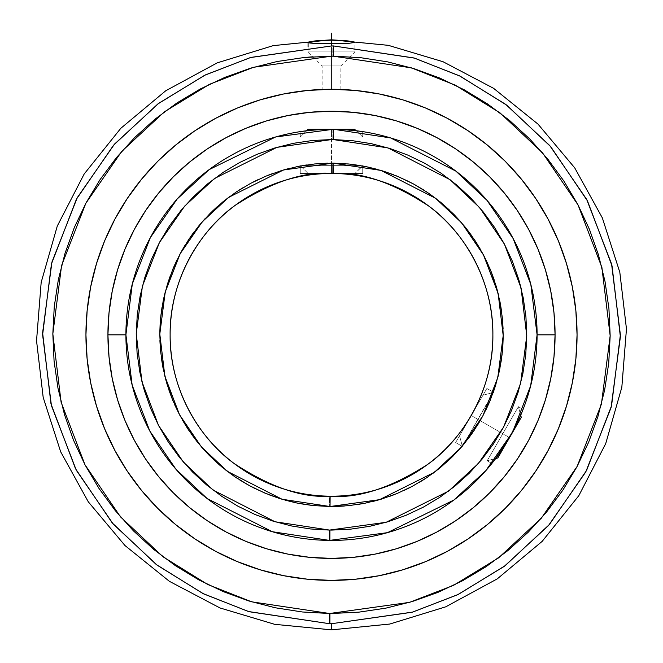 <?xml version="1.0" encoding="UTF-8"?>
<svg xmlns="http://www.w3.org/2000/svg" width="663" height="663" viewBox="0 0 663 663"><rect width="100%" height="100%" fill="white"/><g stroke="black" fill="none" stroke-linecap="round" stroke-linejoin="round"><path stroke-width="0.5" stroke-dasharray="3.31 2.49" d="M347.677 163.894L331.5 163.131L283.176 170.076L228.138 197.731L201.85 222.262L179.83 254.36L165.029 292.781L159.8 334.815L165.004 376.791L179.698 415.055L201.486 446.978L227.442 471.401L281.676 499.14L329.329 506.515L329.461 496.189C301.59 497.954 269.667 486.957 233.699 463.188C199.555 438.367 169.513 389.247 170.126 334.832C169.455 279.695 200.483 229.705 235.655 205C272.692 181.43 305.311 170.921 333.539 173.466L333.671 163.148L327.597 163.173M333.431 139.578L387.896 147.89L449.887 179.549L479.498 207.453L504.319 243.934L520.969 287.618L526.762 335.461L520.654 383.289L503.689 426.906L478.57 463.28L448.669 491.034L386.231 522.27L330.191 530.093L330.124 540.411L387.954 532.522L454.188 499.794L485.987 470.481L512.714 431.936L530.715 385.626L537.088 334.832L530.814 284.41L513.096 238.44L486.808 200.118L455.514 170.855L390.175 137.796L332.876 129.244L332.809 139.57L332.876 129.244A205.588 205.588 0 0 0 125.912 334.832A205.588 205.588 0 0 1 331.5 129.244A205.588 205.588 0 0 1 537.088 334.832A205.588 205.588 0 0 0 331.5 129.244A205.588 205.588 0 0 0 125.912 334.832A205.588 205.588 0 0 1 331.5 129.244A205.588 205.588 0 0 1 537.088 334.832A205.588 205.588 0 0 0 332.876 129.244L275.046 137.142L208.812 169.861L177.013 199.182L150.286 237.727L132.285 284.037L125.912 334.832L107.928 334.832A223.572 223.572 0 0 1 331.5 111.26A223.572 223.572 0 0 1 555.072 334.832L537.088 334.832A205.588 205.588 0 0 0 331.5 129.244A205.588 205.588 0 0 0 125.912 334.832A205.588 205.588 0 0 0 331.5 540.42A205.588 205.588 0 0 0 537.088 334.832L555.072 334.832L553.995 312.919L550.779 291.214L545.45 269.932L538.058 249.271L528.676 229.439L517.397 210.619M329.577 613.499L251.758 601.847L207.884 584.584L163.081 556.845L120.666 517.057L85.088 464.987L61.195 402.582L52.833 334.21L61.502 265.846L85.718 203.508L121.594 151.537L164.291 111.898L209.342 84.358L253.415 67.319L331.5 56.156L410.579 67.618L454.47 84.756L499.33 112.362L541.845 152.042L577.564 204.03L601.639 266.41L610.167 334.832L601.631 403.295L577.49 465.766L541.63 517.869L498.907 557.608L453.807 585.222L409.676 602.311L330.199 613.499L330.149 623.717A288.886 288.886 0 0 0 331.5 623.717L331.5 629.85L331.5 623.717A288.886 288.886 0 0 1 330.149 623.717L249.164 611.734L203.491 593.808L156.874 564.967L112.776 523.555L75.855 469.379L51.134 404.496L42.614 333.481L51.789 262.598L77.049 198.046L114.326 144.319L158.598 103.395L205.232 74.994L250.821 57.441L331.5 45.946L331.5 39.813L331.5 45.946L250.457 57.54L204.701 75.259L157.951 103.884L113.663 145.081L76.485 199.091L51.465 263.857L42.614 334.832L51.457 405.756L76.411 470.423L113.439 524.325L157.521 565.456L204.022 594.073L249.52 611.841L330.149 623.717L330.199 613.499L302.933 612.032L275.941 607.905L249.479 601.159L223.804 591.852L199.165 580.075L175.803 565.945L153.932 549.602L133.76 531.187L115.495 510.891L99.301 488.904L85.336 465.443L73.734 440.721L64.883 415.908M308.535 42.051L308.08 42.407M312.969 56.778L332.801 56.164L332.851 45.946A288.886 288.886 0 0 0 331.5 45.946A288.886 288.886 0 0 1 332.851 45.946L332.801 56.164L360.067 57.631L387.059 61.758L413.521 68.504L439.196 77.811L463.835 89.588L487.197 103.718L509.068 120.061L529.24 138.476L547.505 158.772L563.699 180.759L577.664 204.221L589.266 228.942L598.117 253.747M315.323 505.77L331.5 506.532L379.824 499.587L434.862 471.932L461.15 447.401L483.17 415.303L497.971 376.882L503.2 334.848L497.996 292.872L483.302 254.6L461.514 222.677L435.558 198.262L381.324 170.515L333.671 163.148L333.539 173.466A161.374 161.374 0 0 0 170.126 334.832A161.374 161.374 0 0 0 329.461 496.189A161.374 161.374 0 0 0 492.874 334.832C493.545 389.968 462.517 439.959 427.345 464.655C390.308 488.233 357.689 498.742 329.461 496.189L329.329 506.515L335.403 506.482M308.08 129.244L300.273 137.05L300.273 131.63L300.878 131.531L300.273 131.63L300.878 131.531L300.273 131.63L300.878 131.531L300.273 131.63L300.273 137.05L306.563 130.76L331.5 129.244L348.879 129.981L362.727 131.63L348.846 129.973L331.5 129.244L331.5 137.05L300.273 137.05L331.5 137.05L331.5 129.244L319.525 129.592L331.5 129.244L331.5 137.05L331.5 129.244L354.92 129.244L331.5 129.244L348.879 129.981L362.727 131.63L337.591 129.335L314.121 129.981L331.5 129.244L331.5 137.05L362.727 137.05L331.5 137.05L331.5 129.244L331.5 137.05L300.273 137.05L331.5 137.05L331.5 129.244L354.92 129.244L308.08 129.244L331.5 129.244L331.5 137.05L362.727 137.05L300.273 137.05L331.5 137.05L331.5 129.244L308.08 129.244L331.5 129.244L331.5 137.05L331.5 129.244L348.879 129.981L362.727 131.63L362.727 137.05L300.273 137.05L331.5 137.05L331.5 129.244L308.08 129.244L331.5 129.244L331.5 137.05L331.5 129.244L331.5 137.05L362.727 137.05L354.92 129.244L362.727 137.05L362.727 131.63L348.846 129.973L331.5 129.244L353.578 130.429M300.273 131.63L319.533 129.592L304.06 131.083M326.047 129.31L325.359 129.335M333.539 129.252L331.5 129.244L331.5 173.457L308.08 173.457L331.5 173.457L331.5 165.651L300.273 165.651L300.273 173.457L362.727 173.457L362.727 165.651L331.5 165.651L331.5 173.457L331.5 165.651L300.273 165.651L331.5 165.651L331.5 173.457L354.92 173.457L300.273 173.457L354.92 173.457L308.08 173.457L331.5 173.457L331.5 165.651L362.727 165.651L331.5 165.651L362.727 165.651L362.727 173.457L300.273 173.457L300.273 165.651L331.5 165.651L331.5 173.457L362.727 173.457L308.08 173.457L331.5 173.457L331.5 165.651L362.727 165.651L331.5 165.651L331.5 173.457L331.5 165.651L300.273 165.999L331.5 165.651L331.5 173.457L362.727 173.457L300.273 173.457L354.92 173.457L308.08 173.457L331.5 173.457L331.5 165.651L362.727 165.651L300.273 165.651L331.5 165.651L331.5 173.457L300.273 173.457L331.5 173.457L331.5 129.244M495.584 458.697L491.863 463.478L487.172 460.768L518.4 406.676L523.09 409.394L517.588 422.223L509.557 437.605L495.767 458.465L487.172 460.768L495.767 458.465M522.527 410.836L517.588 422.223L509.549 437.621L495.145 459.277L509.532 437.646L519.552 417.914L523.09 409.394L522.875 409.958L523.09 409.394L518.4 406.676L487.172 460.768L518.4 406.676L523.09 409.394L512.524 432.284L519.568 417.872M300.878 131.531L309.422 130.429M520.704 415.27L518.4 406.676L487.172 460.768L497.838 457.909L521.259 417.342L518.4 406.676L521.259 417.342L497.838 457.909L516.054 426.359L497.838 457.909L487.172 460.768L518.4 406.676L487.172 460.768L491.863 463.478L487.172 460.768L518.4 406.676L520.704 415.27M548.036 219.03A245.559 245.559 0 0 0 535.762 198.544M467.788 130.561A245.559 245.559 0 0 0 447.301 118.296M215.699 118.296A245.559 245.559 0 0 0 195.212 130.561M127.238 198.544A245.559 245.559 0 0 0 114.964 219.03M493.363 461.589L503.25 447.832L512.524 432.284L503.267 447.807L491.863 463.478L492.244 462.998L491.863 463.478L487.172 460.768L518.4 406.676L523.09 409.394L522.875 409.958M355.567 579.205L379.41 575.666L402.781 569.815L425.472 561.694L447.252 551.392L467.929 539.002L487.28 524.648L505.14 508.463L521.317 490.612L535.671 471.252L548.061 450.583L558.362 428.804L566.484 406.112L572.343 382.733L575.874 358.898L577.059 334.832A245.559 245.559 0 0 0 331.5 89.273A245.559 245.559 0 0 0 85.941 334.832A245.559 245.559 0 0 1 331.5 89.273A245.559 245.559 0 0 1 577.059 334.832L575.874 310.765L572.343 286.922L566.484 263.551L558.362 240.86L548.061 219.072L535.671 198.403L521.317 179.051L505.14 161.192L487.28 145.015L467.929 130.661L447.252 118.271L425.472 107.961L402.781 99.848L379.41 93.989L355.567 90.458L331.5 89.273L307.433 90.458L283.59 93.989L260.219 99.848L237.528 107.961L215.748 118.271L195.071 130.661L175.72 145.015L157.86 161.192L141.683 179.051L127.329 198.403L114.939 219.072L104.638 240.86L96.516 263.551L90.657 286.922L87.126 310.765L85.941 334.832L87.126 358.898L90.657 382.733L96.516 406.112L104.638 428.804L114.939 450.583L127.329 471.252L141.683 490.612L157.86 508.463L175.72 524.648L195.071 539.002L215.748 551.392L237.528 561.694L260.219 569.815L283.59 575.666L307.433 579.205L331.5 580.39L355.567 579.205L379.41 575.666L402.781 569.815L425.472 561.694L447.252 551.392L467.929 539.002L487.28 524.648L505.14 508.463L521.317 490.612L535.671 471.252L548.061 450.583L558.362 428.804L566.484 406.112L572.343 382.733L575.874 358.898L577.059 334.832A245.559 245.559 0 0 1 331.5 580.39A245.559 245.559 0 0 1 85.941 334.832A245.559 245.559 0 0 0 331.5 580.39A245.559 245.559 0 0 0 577.059 334.832L575.874 358.898L572.343 382.733L566.484 406.112L558.362 428.804L548.061 450.583L535.671 471.252L521.317 490.612L505.14 508.463L487.28 524.648L467.929 539.002L447.252 551.392L425.472 561.694L402.781 569.815L379.41 575.666L355.567 579.205L331.5 580.39L307.433 579.205L283.59 575.666L260.219 569.815L237.528 561.694L215.748 551.392L195.071 539.002L175.72 524.648L157.86 508.463L141.683 490.612L127.329 471.252L114.939 450.583L104.638 428.804L96.516 406.112L90.657 382.733L87.126 358.898L85.941 334.832L87.126 310.765L90.657 286.922L96.516 263.551L104.638 240.86L114.939 219.072L127.329 198.403L141.683 179.051L157.86 161.192L175.72 145.015L195.071 130.661L215.748 118.271L237.528 107.961L260.219 99.848L283.59 93.989L307.433 90.458L331.5 89.273L355.567 90.458L379.41 93.989L402.781 99.848L425.472 107.961L447.252 118.271L467.929 130.661L487.28 145.015L505.14 161.192L521.317 179.051L535.671 198.403L548.061 219.072L558.362 240.86L566.484 263.551L572.343 286.922L575.874 310.765L577.059 334.832L575.874 310.765L572.343 286.922L566.484 263.551L558.362 240.86L548.061 219.072L535.671 198.403L521.317 179.051L505.14 161.192L487.28 145.015L467.929 130.661L447.252 118.271L425.472 107.961L402.781 99.848L379.41 93.989L355.567 90.458L331.5 89.273M331.5 51.888L331.5 43.708L331.5 51.888L308.08 51.888L331.5 51.888L331.5 65.935L322.135 65.935L331.5 65.935L331.5 51.888L308.08 51.888L331.5 51.888L331.5 65.935L322.135 65.935L331.5 65.935L331.5 89.356L331.5 65.935L331.5 89.356L322.135 89.356L340.865 89.356L331.5 89.356L331.5 65.935L340.865 65.935L331.5 65.935L331.5 51.888L354.92 51.888L331.5 51.888L331.5 43.708L331.5 51.888L354.92 51.888L331.5 51.888M331.5 89.356L340.865 89.356L331.5 89.356L331.5 43.708M331.5 65.935L340.865 65.935L331.5 65.935M598.391 254.675L604.954 281.187L608.899 308.204L610.167 335.478L608.767 362.752L604.706 389.753L598.018 416.231L588.769 441.923L577.05 466.586L562.978 489.99L546.685 511.902L528.32 532.107L508.065 550.423L486.12 566.674L462.683 580.689L437.994 592.349L412.278 601.54L385.783 608.162L358.774 612.164M64.609 414.988L58.046 388.477L54.101 361.459L52.833 334.177L54.233 306.911L58.294 279.91L64.982 253.432L74.231 227.74L85.95 203.069L100.022 179.673L116.315 157.761L134.68 137.548L154.935 119.232L176.88 102.989L200.317 88.966L225.006 77.314L250.722 68.123L277.217 61.502L304.226 57.499M331.5 623.717L412.543 612.115L458.299 594.404L505.049 565.779L549.337 524.574L586.515 470.573L611.535 405.806L620.386 334.832L611.543 263.907L586.589 199.24L549.561 145.338L505.479 104.207L458.978 75.59L413.48 57.814L332.851 45.946L413.836 57.921L459.509 75.847L506.126 104.696L550.224 146.1L587.145 200.284L611.866 265.167L620.386 336.174L611.211 407.065L585.951 471.617L548.674 525.336L504.402 566.268L457.768 594.661L412.179 612.222L331.5 623.717M331.5 613.499L330.199 613.499M340.865 89.356L340.865 65.935L354.92 51.888L354.92 42.415L354.465 42.051M455.713 148.935L436.892 137.655L417.06 128.274L396.399 120.881L374.951 115.519M353.536 112.345L331.5 111.26L309.588 112.329L287.883 115.553L266.601 120.881L245.94 128.274L226.108 137.655L207.287 148.935M145.603 210.619L134.324 229.439L124.942 249.271L117.55 269.932L112.188 291.372M109.014 312.795L107.928 334.832L109.005 356.744L112.221 378.449L117.55 399.731L124.942 420.392L134.324 440.224L145.603 459.045M207.287 520.728L226.108 532.008L245.94 541.389L266.601 548.782L288.049 554.144M309.464 557.318L331.5 558.403L353.412 557.326L375.117 554.111L396.399 548.782L417.06 541.389L436.892 532.008L455.713 520.728M517.397 459.045L528.676 440.224L538.058 420.392L545.45 399.731L550.812 378.283M553.986 356.86L555.072 334.832A223.572 223.572 0 0 1 331.5 558.403A223.572 223.572 0 0 1 107.928 334.832L125.912 334.832A205.588 205.588 0 0 0 330.124 540.411A205.588 205.588 0 0 0 537.088 334.832A205.588 205.588 0 0 1 331.5 540.42A205.588 205.588 0 0 1 125.912 334.832L132.186 385.253L149.904 431.223L176.192 469.545L207.486 498.808L272.825 531.867L330.124 540.411L330.191 530.093L311.096 529.024L292.201 526.099L273.686 521.342L255.719 514.786L238.481 506.515L222.138 496.595L206.839 485.117L192.734 472.205L179.963 457.976L168.642 442.561L158.888 426.118L150.791 408.798L144.418 390.772M307.433 90.458L283.59 93.989L260.219 99.848L237.528 107.961L215.748 118.271L195.071 130.661L175.72 145.015L157.86 161.192L141.683 179.051L127.329 198.403L114.939 219.072L104.638 240.86L96.516 263.551L90.657 286.922L87.126 310.765L85.941 334.832L87.126 358.898L90.657 382.733L96.516 406.112L104.638 428.804L114.939 450.583L127.329 471.252L141.683 490.612L157.86 508.463L175.72 524.648L195.071 539.002L215.748 551.392L237.528 561.694L260.219 569.815L283.59 575.666L307.433 579.205L331.5 580.39M114.964 450.633A245.559 245.559 0 0 0 127.238 471.12M195.212 539.094A245.559 245.559 0 0 0 215.699 551.367M447.301 551.367A245.559 245.559 0 0 0 467.788 539.094M535.762 471.12A245.559 245.559 0 0 0 548.036 450.633M497.838 457.909L521.259 417.342L497.838 457.909M329.569 530.085L275.104 521.773L213.113 490.114L183.502 462.202L158.681 425.729L142.031 382.045L136.238 334.202L142.346 286.375L159.311 242.749L184.43 206.384L214.331 178.629L276.769 147.393L331.5 139.57L351.904 140.639L370.799 143.564L389.314 148.321L407.281 154.869L424.519 163.148L440.862 173.068L456.161 184.538L470.266 197.458L483.037 211.688L494.358 227.094L504.112 243.545L512.209 260.866L518.582 278.891M331.5 139.57L332.809 139.57M521.582 290.154L525.892 316.384L526.762 335.486L525.759 354.581L522.9 373.484L518.201 392.024L511.712 410.007L503.499 427.27L493.628 443.655L482.208 458.987L469.338 473.133L455.15 485.954L439.776 497.325L423.367 507.137L406.071 515.292L388.062 521.723L369.515 526.356L350.594 529.157M331.5 530.093L330.191 530.093M141.476 379.766L137.108 353.28L136.238 334.177L137.241 315.082L140.1 296.179L144.799 277.64L151.288 259.656L159.501 242.385L169.372 226.008L180.792 210.668L193.662 196.53L207.851 183.709L223.224 172.339L239.633 162.526L256.929 154.371L274.938 147.94L293.485 143.299L312.406 140.506M344.288 506.051L356.561 504.692M364.865 503.258L372.888 501.468M378.888 499.861L388.941 496.637M394.792 494.441L404.331 490.322M410.14 487.462L419.107 482.498M424.693 479.042L433.03 473.299M440.472 467.514L445.984 462.791M451.031 458.092L457.868 451.072M492.667 394.046L493.628 392.38L482.962 395.239L459.542 435.798L482.962 395.239L493.628 392.38L462.401 446.464L459.542 435.798L479.531 401.173L459.542 435.798L462.401 446.464L493.628 392.38L462.401 446.464L493.33 392.206L486.866 388.477L455.638 442.561L477.227 405.168L455.945 442.039L486.866 388.477L493.628 392.38L462.401 446.464L455.638 442.561L455.945 442.039L455.638 442.561L462.103 446.29L463.362 444.798L493.628 392.38L486.866 388.477L455.638 442.561L462.401 446.464L493.628 392.38L462.401 446.464L459.542 435.798L482.962 395.239L493.628 392.38L482.962 395.239L459.542 435.798L462.401 446.464L463.362 444.798M463.835 444.227L468.501 438.326M472.777 432.417L477.899 424.535M481.703 418.013L485.954 409.833M489.12 402.922L489.816 401.289M490.206 400.353L492.485 394.526M495.551 385.518L497.515 378.656M499.38 370.857L499.711 369.258M499.943 368.122L500.996 362.255M502.098 354.241L502.852 345.68M503.176 337.459L503.192 335.917M503.2 334.533L503.101 329.055M502.479 319.152L502.347 317.71M502.339 317.635L501.734 312.472M500.374 303.82L499.852 301.093M499.819 300.936L498.75 296.013M496.537 287.452L495.733 284.742M495.675 284.56L494.2 279.968M491.101 271.523L490.645 270.38M489.932 268.656L488.109 264.446M483.592 255.147L482.821 253.697M482.656 253.382L480.542 249.578M475.661 241.572L475.081 240.686M473.896 238.895L471.6 235.572M465.857 227.923L464.042 225.685M463.752 225.329L461.282 222.42M454.056 214.58L452.738 213.246M452.332 212.848L449.763 210.353M442.486 203.823L441.732 203.185M439.71 201.519L437.166 199.497M429.027 193.521L426.723 191.955M426.06 191.516L423.549 189.891M414.64 184.604L414.043 184.273M411.433 182.872L409.17 181.703M396.06 175.728L393.764 174.817M383.744 171.269L381.266 170.499M380.032 170.134L378.001 169.546M367.468 166.943L366.987 166.836M363.432 166.123L360.805 165.651M350.835 164.225L350.42 164.175M318.712 163.612L306.439 164.971M298.135 166.405L290.112 168.195M284.112 169.803L274.059 173.026M268.208 175.223L258.669 179.341M252.86 182.201L243.893 187.165M238.307 190.621L229.97 196.364M222.528 202.149L217.016 206.873M211.969 211.572L205.132 218.583M199.165 225.437L194.499 231.337M190.223 237.246L185.101 245.128M181.297 251.65L177.046 259.83M173.88 266.741L173.184 268.374M172.794 269.302L170.515 275.137M167.449 284.145L165.485 291.007M163.62 298.806L163.289 300.405M163.057 301.541L162.004 307.408M160.902 315.422L160.148 323.975M159.824 332.204L159.808 333.746M159.8 335.13L159.899 340.6M160.521 350.512L160.653 351.954M160.661 352.028L161.266 357.191M162.626 365.843L163.148 368.57M163.181 368.727L164.25 373.65M166.463 382.203L167.267 384.921M167.325 385.104L168.8 389.695M171.899 398.14L172.355 399.283M173.068 401.007L174.891 405.217M179.408 414.516L180.179 415.958M180.344 416.281L182.458 420.085M187.339 428.091L187.919 428.978M189.104 430.768L191.4 434.091M197.143 441.732L198.958 443.978M199.248 444.334L201.718 447.243M208.944 455.083L210.262 456.417M210.668 456.815L213.237 459.31M220.514 465.84L221.268 466.479M223.29 468.136L225.834 470.166M233.973 476.142L236.277 477.7M236.94 478.147L239.451 479.772M248.36 485.059L248.956 485.382M251.567 486.791L253.83 487.96M266.94 493.927L269.236 494.847M279.256 498.385L281.734 499.156M282.968 499.529L284.999 500.109M295.532 502.72L296.013 502.819M299.568 503.532L301.135 503.822M312.165 505.438L312.58 505.488M537.088 334.832A205.588 205.588 0 0 1 331.5 540.42A205.588 205.588 0 0 1 125.912 334.832A205.588 205.588 0 0 0 331.5 540.42A205.588 205.588 0 0 0 537.088 334.832M497.465 456.169L506.408 442.876L512.524 432.284L508.198 439.917M333.539 173.466C361.41 171.709 393.333 182.706 429.301 206.466C463.445 231.288 493.487 280.416 492.874 334.832A161.374 161.374 0 0 0 333.539 173.466M506.333 443.008L495.153 459.268M508.181 439.959L509.532 437.646M462.103 446.29L455.638 442.561L477.227 405.168L455.638 442.561L486.866 388.477L493.33 392.206M459.542 435.798L482.962 395.239L459.542 435.798M302.195 165.651L300.273 165.651L300.273 173.457M471.252 415.519L509.549 437.621L471.252 415.519M340.285 129.244L313.939 129.244L340.285 129.244M505.156 445.229L518.325 422.414L505.156 445.229M313.939 129.244L322.715 129.244L313.939 129.244M518.325 422.414L513.933 430.022L518.325 422.414M308.08 46.891L308.08 51.888L322.135 65.935L322.135 89.356M308.08 173.457L300.273 165.651L308.08 173.457M362.727 173.457L362.727 165.651L354.92 173.457L362.727 165.999"/><path stroke-width="0.99" d="M332.876 173.466L332.967 163.139L380.952 170.408L435.574 198.27L461.655 222.851L483.501 254.982L498.137 293.452L503.2 335.561L497.78 377.628L482.813 415.974L460.694 447.915L434.398 472.28L379.551 499.67L330.033 506.524L330.124 496.197C358.285 498.617 390.797 488.026 427.66 464.423C462.666 439.702 493.537 389.852 492.874 334.832C493.496 280.292 463.296 231.031 428.986 206.226C392.844 182.499 360.805 171.576 332.876 173.466A161.374 161.374 0 0 1 492.874 334.832A161.374 161.374 0 0 1 330.124 496.197A161.374 161.374 0 0 1 170.126 334.832C169.504 389.363 199.704 438.624 234.014 463.429C270.156 487.164 302.195 498.087 330.124 496.197L330.033 506.524L282.048 499.256L227.426 471.393L201.345 446.812L179.499 414.682L164.863 376.211L159.8 334.094L165.22 292.027L180.187 253.689L202.306 221.74L228.602 197.383L283.449 169.993L332.967 163.139L332.876 173.466C304.715 171.037 272.203 181.629 235.34 205.24C200.334 229.953 169.463 279.803 170.126 334.832A161.374 161.374 0 0 1 332.876 173.466L333.539 173.466M331.5 139.57L276.861 147.368L214.497 178.504L184.604 206.185L159.452 242.492L142.429 286.06L136.238 333.862L141.948 381.731L158.54 425.464L183.336 462.012L212.956 489.99L275.012 521.748L329.569 530.085L329.461 540.411L272.294 531.709L207.171 498.568L176.002 469.313L149.813 431.049L132.169 385.162L125.912 334.832L132.31 283.955L150.377 237.553L177.212 198.958L209.127 169.629L275.576 136.992L333.539 129.252L333.431 139.578L331.5 139.57L333.431 139.578L333.539 129.252A205.588 205.588 0 0 1 537.088 334.832L555.072 334.832A223.572 223.572 0 0 0 331.5 111.26A223.572 223.572 0 0 0 107.928 334.832L125.912 334.832A205.588 205.588 0 0 1 333.539 129.252L390.706 137.954L455.829 171.095L486.998 200.342L513.187 238.614L530.831 284.502L537.088 334.832A205.588 205.588 0 0 1 329.461 540.411A205.588 205.588 0 0 1 125.912 334.832L107.928 334.832L109.005 356.744L112.221 378.449L117.55 399.731L124.942 420.392L134.324 440.224L145.603 459.045L158.672 476.664L173.408 492.924L189.668 507.659L207.287 520.728L226.108 532.008L245.94 541.389L266.601 548.782L287.883 554.111L309.588 557.326L331.5 558.403L353.412 557.326L375.117 554.111L396.399 548.782L417.06 541.389L436.892 532.008L455.713 520.728L473.332 507.659L489.592 492.924L504.328 476.664L517.397 459.045L528.676 440.224L538.058 420.392L545.45 399.731L550.779 378.449L553.995 356.744L555.072 334.832L553.995 312.919L550.779 291.214L545.45 269.932L538.058 249.271L528.676 229.439L517.397 210.619L504.328 192.999L489.592 176.739L473.332 162.004L455.713 148.935L436.892 137.655L417.06 128.274L396.399 120.881L375.117 115.553L353.412 112.329L331.5 111.26L309.588 112.329L287.883 115.553L266.601 120.881L245.94 128.274L226.108 137.655L207.287 148.935L189.668 162.004L173.408 176.739L158.672 192.999L145.603 210.619L134.324 229.439L124.942 249.271L117.55 269.932L112.221 291.214L109.005 312.919L107.928 334.832A223.572 223.572 0 0 0 331.5 558.403A223.572 223.572 0 0 0 555.072 334.832L537.088 334.832L530.69 385.709L512.623 432.102L485.788 470.705L453.873 500.035L387.424 532.671L329.461 540.411L329.569 530.085L386.139 522.295L448.503 491.159L478.396 463.47L503.548 427.171L520.571 383.604L526.762 335.801L521.052 287.933L504.46 244.199L479.664 207.652L450.044 179.673L387.988 147.915L333.431 139.578L352.501 140.697L371.371 143.68L389.861 148.487L407.786 155.084L424.983 163.396L441.285 173.35L456.542 184.853L470.597 197.789L483.319 212.036L494.59 227.459L504.303 243.909L512.358 261.222L518.69 279.247L523.223 297.803L525.925 316.715L526.762 335.801L525.734 354.871L522.842 373.758L518.126 392.264L511.621 410.223L503.391 427.461L493.521 443.812L482.092 459.127L469.23 473.241L455.05 486.037L439.685 497.391L423.284 507.178L406.005 515.325L388.012 521.74L369.473 526.364L350.578 529.157L329.569 530.085L310.499 528.958L291.629 525.983L273.139 521.168L255.214 514.579L238.017 506.259L221.715 496.305L206.458 484.81L192.403 471.874L179.681 457.627L168.41 442.204L158.697 425.754L150.642 408.433L144.31 390.416L139.777 371.86L137.075 352.948L136.238 333.862L137.266 314.792L140.158 295.905L144.874 277.399L151.379 259.44L159.609 242.194L169.479 225.843L180.908 210.536L193.77 196.414L207.95 183.618L223.315 172.272L239.716 162.485L256.995 154.338L274.988 147.924L293.527 143.299L312.422 140.498L331.5 139.57L312.356 140.506M332.809 139.57L333.431 139.578M304.242 57.499L331.5 56.156L253.506 67.294L209.475 84.3L164.449 111.782L121.76 151.346L85.858 203.243L61.584 265.531L52.833 333.87L61.112 402.267L84.955 464.722L120.5 516.867L162.916 556.721L207.751 584.517L251.667 601.822L329.577 613.499L329.503 623.709L249.006 611.692L203.599 593.866L157.206 565.216L113.249 524.101L76.32 470.258L51.432 405.665L42.614 334.823L51.449 263.924L76.436 199.19L113.58 145.18L157.852 103.958L204.61 75.3L250.382 57.565L331.5 45.946A288.886 288.886 0 0 1 333.497 45.946L333.423 56.164L331.5 56.156L333.423 56.164L333.497 45.946A288.886 288.886 0 0 0 331.5 45.946L250.912 57.408L205.389 74.919L158.805 103.246L114.558 144.062L77.264 197.649L51.929 262.059L42.614 332.843L50.968 403.808L75.507 468.708L112.271 522.966L156.261 564.503L202.82 593.476L248.468 611.526L329.503 623.709A288.886 288.886 0 0 0 331.5 623.717L331.5 629.85L331.5 623.717L412.088 612.256L457.611 594.744L504.195 566.417L548.442 525.602L585.736 472.015L611.071 407.596L620.386 336.821L612.032 265.855L587.493 200.955L550.729 146.689L506.739 105.16L460.18 76.187L414.532 58.129L333.497 45.946L413.994 57.971L459.401 75.797L505.794 104.439L549.751 145.562L586.68 199.406L611.568 263.99L620.386 334.84L611.551 405.739L586.564 470.473L549.42 524.483L505.148 565.705L458.39 594.363L412.618 612.098L331.5 623.717A288.886 288.886 0 0 1 329.503 623.709L329.577 613.499L409.494 602.369L453.525 585.363L498.551 557.881L541.24 518.317L577.141 466.42L601.416 404.132L610.167 335.793L601.888 267.396L578.045 204.942L542.5 152.797L500.084 112.934L455.249 85.146L411.333 67.841L333.423 56.164L360.672 57.689L387.631 61.874L414.06 68.67L439.693 78.019L464.291 89.837L487.62 104L509.449 120.376L529.571 138.807L547.787 159.112L563.94 181.115L577.854 204.585L589.415 229.299L598.498 255.031L605.029 281.526L608.924 308.535L610.167 335.793L608.742 363.042L604.648 390.018L597.943 416.472L588.678 442.138L576.951 466.777L562.87 490.148L546.569 512.035L528.212 532.223L507.957 550.514L486.02 566.741L462.6 580.738L437.92 592.382L412.22 601.556L385.75 608.17L358.758 612.164L329.577 613.499L302.328 611.974L275.369 607.789L248.94 600.993L223.307 591.636L198.709 579.827L175.38 565.663L153.551 549.287L133.429 530.856L115.213 510.543L99.06 488.548L85.146 465.078L73.585 440.365L64.502 414.632L57.971 388.137L54.076 361.128L52.833 333.87L54.258 306.621L58.352 279.637L65.057 253.191L74.322 227.525L86.049 202.886L100.13 179.507L116.431 157.628L134.788 137.44L155.043 119.149L176.98 102.922L200.4 88.925L225.08 77.281L250.78 68.107L277.25 61.493L304.242 57.499L312.969 56.778M354.465 42.051L348.075 40.932L331.5 39.813L314.933 40.932L308.535 42.051L314.933 40.932L331.5 40.178L331.5 45.946L331.5 43.708L314.908 43.426L331.5 43.708L331.5 40.178L348.075 40.932L354.92 42.415L348.075 43.426L331.5 43.708L348.075 43.426L354.92 42.415M308.08 46.891L308.08 42.407L314.908 43.426L309.845 43.02L308.08 42.407L308.535 42.051M330.199 613.499L329.577 613.499M305.552 130.884L306.563 130.76L308.08 129.244L331.5 129.244L314.121 129.981L300.927 131.531M361.923 131.506L348.846 129.973L333.539 129.252M362.122 131.531L360.399 131.282M492.261 462.981L493.181 461.821M492.253 462.998L497.482 456.152M495.767 458.465L497.838 457.909L495.584 458.697M509.532 437.646L520.82 414.988M519.552 417.914L522.005 412.121M522.229 411.582L522.527 410.836M304.06 131.083L300.878 131.531M309.406 130.429L305.535 130.884M521.259 417.342L520.704 415.27L521.259 417.342L509.549 437.621L521.259 417.342M497.838 457.909L509.549 437.621L497.838 457.909M354.92 129.244L331.5 129.244L354.92 129.244M114.964 219.03A245.559 245.559 0 0 0 85.941 334.832A245.559 245.559 0 0 1 331.5 89.273A245.559 245.559 0 0 1 577.059 334.832A245.559 245.559 0 0 0 548.036 219.03M535.762 198.544A245.559 245.559 0 0 0 467.788 130.561M447.301 118.296A245.559 245.559 0 0 0 215.699 118.296M195.212 130.561A245.559 245.559 0 0 0 127.238 198.544M598.117 253.747L598.391 254.675M64.883 415.908L64.609 414.988M358.758 612.164L331.5 613.499M331.5 580.39L355.567 579.205L331.5 580.39L307.433 579.205L283.59 575.666L260.219 569.815L237.528 561.694L215.748 551.392L195.071 539.002L175.72 524.648L157.86 508.463L141.683 490.612L127.329 471.252L114.939 450.583L104.638 428.804L96.516 406.112L90.657 382.733L87.126 358.898L85.941 334.832A245.559 245.559 0 0 0 114.964 450.633M331.5 89.273L307.433 90.458L331.5 89.273L355.567 90.458L379.41 93.989L402.781 99.848L425.472 107.961L447.252 118.271L467.929 130.661L487.28 145.015L505.14 161.192L521.317 179.051L535.671 198.403L548.061 219.072L558.362 240.86L566.484 263.551L572.343 286.922L575.874 310.765L577.059 334.832A245.559 245.559 0 0 1 331.5 580.39A245.559 245.559 0 0 1 85.941 334.832L87.126 310.765L90.657 286.922L96.516 263.551L104.638 240.86L114.939 219.072L127.329 198.403L141.683 179.051L157.86 161.192L175.72 145.015L195.071 130.661L215.748 118.271L237.528 107.961L260.219 99.848L283.59 93.989L307.433 90.458M127.238 471.12A245.559 245.559 0 0 0 195.212 539.094M215.699 551.367A245.559 245.559 0 0 0 447.301 551.367M467.788 539.094A245.559 245.559 0 0 0 535.762 471.12M548.036 450.633A245.559 245.559 0 0 0 577.059 334.832L575.874 358.898L572.343 382.733L566.484 406.112L558.362 428.804L548.061 450.583L535.671 471.252L521.317 490.612L505.14 508.463L487.28 524.648L467.929 539.002L447.252 551.392L425.472 561.694L402.781 569.815L379.41 575.666L355.567 579.205M330.191 530.093L329.569 530.085M331.5 129.244L308.08 129.244M145.603 459.045L158.672 476.664L173.408 492.924L189.668 507.659L207.287 520.728M287.883 554.111L309.588 557.326M455.713 520.728L473.332 507.659L489.592 492.924L504.328 476.664L517.397 459.045M550.779 378.449L553.995 356.744M517.397 210.619L504.328 192.999L489.592 176.739L473.332 162.004L455.713 148.935M375.117 115.553L353.412 112.329M207.287 148.935L189.668 162.004L173.408 176.739L158.672 192.999L145.603 210.619M112.221 291.214L109.005 312.919M518.582 278.891L521.582 290.154M350.644 529.157L331.5 530.093M144.418 390.772L141.476 379.766M335.403 506.482L344.288 506.051M356.561 504.692L364.865 503.258M372.888 501.468L378.888 499.861M388.941 496.637L394.792 494.441M404.331 490.322L410.14 487.462M419.107 482.498L424.693 479.042M433.03 473.299L440.472 467.514M445.984 462.791L451.031 458.092M457.868 451.072L462.103 446.29M463.362 444.798L463.835 444.227M468.501 438.326L472.777 432.417M477.899 424.535L481.703 418.013M485.954 409.833L489.12 402.922M489.816 401.289L490.206 400.353M492.485 394.526L492.667 394.046M493.33 392.206L495.551 385.518M497.515 378.656L499.38 370.857M499.711 369.258L499.943 368.122M500.996 362.255L502.098 354.241M502.852 345.68L503.176 337.459M503.192 335.917L503.2 334.533M503.101 329.055L502.479 319.152M501.734 312.472L500.374 303.82M498.75 296.013L496.537 287.452M494.2 279.968L491.101 271.523M490.645 270.38L489.932 268.656M488.109 264.446L483.592 255.147M480.542 249.578L475.661 241.572M475.081 240.686L473.896 238.895M471.6 235.572L465.857 227.923M461.282 222.42L454.056 214.58M449.763 210.353L442.486 203.823M441.732 203.185L439.71 201.519M437.166 199.497L429.027 193.521M426.723 191.955L426.06 191.516M423.549 189.891L414.64 184.604M414.043 184.273L411.433 182.872M409.17 181.703L396.06 175.728M393.764 174.817L383.744 171.269M381.266 170.499L380.032 170.134M378.001 169.546L367.468 166.943M366.987 166.836L363.432 166.123M360.805 165.651L350.835 164.225M350.42 164.175L347.677 163.894M327.597 163.173L318.712 163.612M306.439 164.971L302.195 165.651M300.273 165.999L298.135 166.405M290.112 168.195L284.112 169.803M274.059 173.026L268.208 175.223M258.669 179.341L252.86 182.201M243.893 187.165L238.307 190.621M229.97 196.364L222.528 202.149M217.016 206.873L211.969 211.572M205.132 218.583L199.165 225.437M194.499 231.337L190.223 237.246M185.101 245.128L181.297 251.65M177.046 259.83L173.88 266.741M173.184 268.374L172.794 269.302M170.515 275.137L167.449 284.145M165.485 291.007L163.62 298.806M163.289 300.405L163.057 301.541M162.004 307.408L160.902 315.422M160.148 323.975L159.824 332.204M159.808 333.746L159.8 335.13M159.899 340.6L160.521 350.512M161.266 357.191L162.626 365.843M164.25 373.65L166.463 382.203M168.8 389.695L171.899 398.14M172.355 399.283L173.068 401.007M174.891 405.217L179.408 414.516M182.458 420.085L187.339 428.091M187.919 428.978L189.104 430.768M191.4 434.091L197.143 441.732M201.718 447.243L208.944 455.083M213.237 459.31L220.514 465.84M221.268 466.479L223.29 468.136M225.834 470.166L233.973 476.142M236.277 477.7L236.94 478.147M239.451 479.772L248.36 485.059M248.956 485.382L251.567 486.791M253.83 487.96L266.94 493.927M269.236 494.847L279.256 498.385M281.734 499.156L282.968 499.529M284.999 500.109L295.532 502.72M296.013 502.819L299.568 503.532M301.135 503.822L312.165 505.438M312.58 505.488L315.323 505.77M360.341 131.274L353.578 130.429M522.867 409.958L521.101 414.325M506.333 443.008L508.181 439.959M495.137 459.285L508.198 439.917M330.124 496.197L329.461 496.189M332.967 163.139L314.718 163.952L298.093 166.413L281.792 170.482L265.962 176.134L250.763 183.295L236.335 191.914L222.826 201.9L210.353 213.163L199.041 225.586L188.996 239.061L180.311 253.448L173.084 268.614L167.366 284.419L163.222 300.704L160.695 317.32L159.8 334.094L160.554 350.884L162.941 367.517L166.943 383.836L172.521 399.69L179.623 414.922L188.176 429.384L198.113 442.942L209.317 455.456L221.691 466.827L235.125 476.929L249.47 485.672L264.612 492.965L280.391 498.742L296.659 502.96L313.259 505.554L330.033 506.524L348.282 505.712L364.907 503.25L381.208 499.173L397.038 493.529L412.237 486.36L426.665 477.75L440.174 467.763L452.647 456.5L463.959 444.077L474.004 430.602L482.689 416.215L489.916 401.049L495.634 385.244L499.778 368.959L502.305 352.343L503.2 335.561L502.446 318.779L500.059 302.146L496.057 285.819L490.479 269.974L483.377 254.741L474.824 240.279L464.887 226.721L453.683 214.199L441.309 202.837L427.875 192.734L413.53 183.991L398.388 176.698L382.609 170.913L366.341 166.703L349.741 164.101L332.967 163.139M331.5 33.15L331.5 43.708M331.5 629.85L274.697 624.331L219.95 607.938L169.413 581.335L124.984 545.533L88.295 501.825L60.681 451.818L43.186 397.402L36.54 340.732L41.172 282.388L57.291 226.017L84.193 173.971L120.815 128.299L165.733 90.781L217.224 62.852L273.255 45.614L331.5 39.813L388.303 45.333L443.05 61.725L493.587 88.32L538.016 124.13L574.705 167.838L602.319 217.845L619.814 272.261L626.46 328.931L621.828 387.275L605.709 443.646L578.807 495.692L542.185 541.356L497.267 578.874L445.776 606.811L389.745 624.049L331.5 629.85"/></g></svg>
